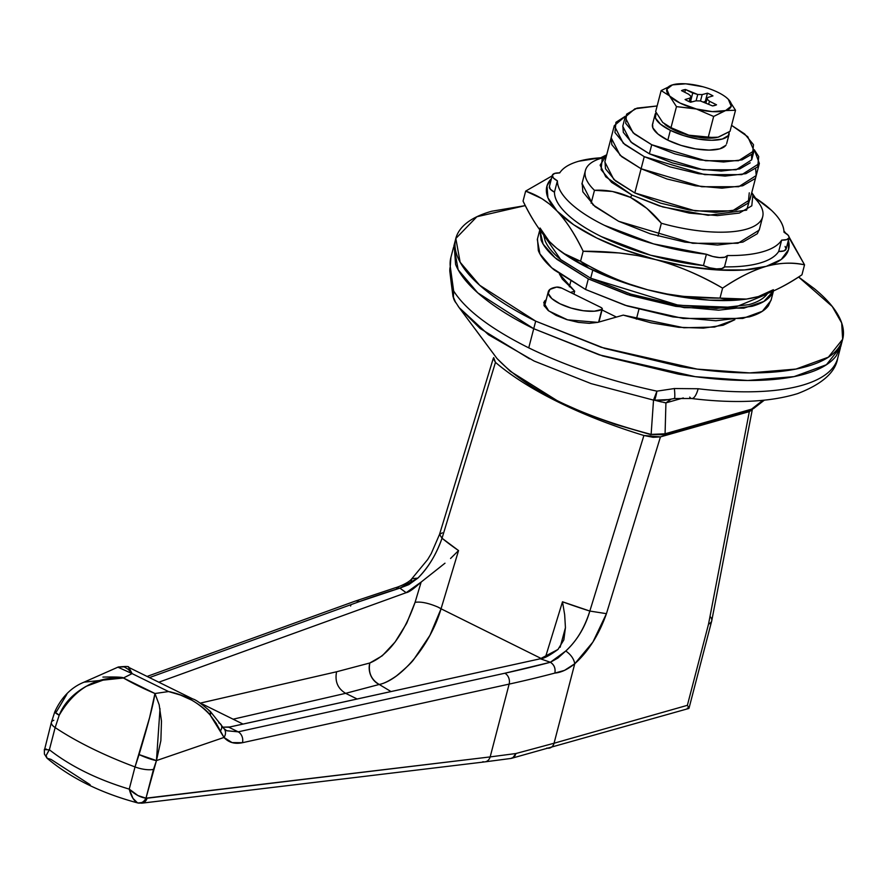 <?xml version="1.0" encoding="UTF-8"?>
<svg xmlns="http://www.w3.org/2000/svg" width="887" height="887" viewBox="0 0 887 887"><rect width="100%" height="100%" fill="white"/><g stroke="black" fill="none" stroke-linecap="round" stroke-linejoin="round"><path stroke-width="1.33" d="M449.92 272.109A16.653 15.478 -6.2 0 1 450.274 266.632A199.863 69.552 -165.4 0 1 451.039 256.886A199.863 69.552 14.6 0 0 450.274 266.632L453.667 291.014C465.775 309.951 490.799 328.9 528.741 347.859L533.73 328.7C512.841 318.411 495.622 307.689 482.073 296.546C468.536 285.392 459.699 274.671 455.574 264.359L454.155 244.912L455.574 264.359C459.699 274.671 468.536 285.392 482.073 296.546C495.622 307.689 512.841 318.411 533.73 328.7L599.191 354.844L695.231 376.665L747.752 380.49L794.031 376.62L826.396 364.745L840.688 346.795L826.396 364.745L794.031 376.62L747.752 380.49L695.231 376.665L599.191 354.844L533.73 328.7L528.741 347.859C567.303 366.608 610.034 381.044 656.934 391.156L674.386 388.539L698.136 388.75A199.863 69.552 14.6 0 0 837.594 358.614A199.863 69.552 -165.4 0 1 698.136 388.75A16.653 5.666 96.9 0 1 691.749 398.54A16.653 5.666 96.9 0 1 689.72 397.11M595.332 160.469A91.605 31.877 14.6 0 0 594.478 190.317L591.13 203.156L594.478 190.317L612.462 191.47L630.369 197.335L632.043 195.118L659.329 205.906L689.31 213.102L717.406 215.608L739.348 213.057L751.799 205.828L752.863 195.018L751.744 192.69L746.632 210.141L708.159 215.308L662.8 206.959L632.043 195.118L630.369 197.335L646.845 208.39L661.347 223.258A91.605 31.877 14.6 0 0 760.048 204.764M753.595 197.025A91.605 31.877 -165.4 0 1 762.266 218.036A91.605 31.877 -165.4 0 1 661.347 223.258L657.999 236.097L661.347 223.258C652.355 212.137 642.033 203.5 630.369 197.335C618.461 191.914 606.497 189.574 594.478 190.317A91.605 31.877 -165.4 0 1 585.808 169.295A91.605 31.877 -165.4 0 1 603.093 157.742M638.906 309.397L636.367 319.154L638.906 309.397M569.343 286.8L570.74 281.456L569.343 286.8M606.686 154.892L602.173 158.84L601.109 169.65L611.598 182.378L632.043 195.118L605.732 176.79L600.122 165.159L606.675 154.915M533.73 328.7L602.672 355.953L678.4 374.137C703.812 378.383 727.473 380.501 749.382 380.49C771.291 380.468 789.774 378.328 804.831 374.037C819.887 369.757 830.365 363.67 836.286 355.776L841.009 345.542L836.286 355.776C830.365 363.67 819.887 369.757 804.831 374.037C789.774 378.328 771.291 380.468 749.382 380.49C727.473 380.501 703.812 378.383 678.4 374.137L602.672 355.953L533.73 328.7L477.738 292.843L458.169 269.781L453.856 246.032L458.169 269.781L477.738 292.843L533.73 328.7L535.693 321.149L533.73 328.7M616.432 317.069L602.051 309.984L616.432 317.069M529.517 358.814L480.111 328.467L459.178 307.667L496.942 358.437C527.022 389.947 578.413 415.26 651.125 434.397L653.519 400.115L651.125 434.397L665.073 433.798L665.926 402.886L683.312 397.941L665.926 402.886L663.931 402.498M459.178 307.667L458.191 306.337M753.695 408.43L751.422 409.251A4.169 3.36 74.1 0 1 749.947 410.249A4.169 3.36 -105.9 0 0 751.422 409.251L762.831 400.359L751.422 409.251L665.073 433.798L665.926 402.886L654.573 400.214A16.653 15.334 -178.1 0 1 653.519 400.115A16.653 2.683 -77.9 0 0 656.934 391.156C610.034 381.044 567.303 366.608 528.741 347.859C490.799 328.9 465.775 309.951 453.667 291.014L451.849 278.906A16.653 12.363 174 0 0 451.272 283.408A16.653 12.363 -6 0 1 451.849 278.906M475.055 328.911L496.942 358.437A4.169 3.47 138.7 0 0 497.086 358.614A4.169 3.47 -41.3 0 1 496.942 358.437C527.022 389.947 578.413 415.26 651.125 434.397L665.073 433.798A4.169 3.36 74.1 0 1 663.609 434.807A4.169 3.36 -105.9 0 0 665.073 433.798L753.429 408.619M661.48 401.966L654.573 400.214L664.618 400.248L670.882 399.128M671.204 399.061L665.926 402.886L671.204 399.061M450.274 266.632A16.653 15.478 173.8 0 0 449.92 272.154M451.261 283.319L452.991 296.424L454.299 300.216A16.653 14.292 -25.2 0 1 453.667 291.014A16.653 14.292 154.8 0 0 454.421 300.482M455.73 302.678L453.412 297.167L453.667 291.014A16.653 14.835 148.2 0 0 455.197 301.879M691.738 398.54A16.653 5.666 -83.1 0 0 698.136 388.75L674.386 388.539A16.653 1.741 81.5 0 1 674.286 398.54A16.653 1.741 81.5 0 1 674.087 398.485M454.288 300.194L459.133 307.612L488.515 334.776L534.151 361.053L591.163 383.627L653.519 400.115A16.653 15.334 1.9 0 0 654.573 400.214L668.532 399.582M840.388 347.926L837.727 358.126C835.465 372.318 822.116 384.138 797.701 393.584C770.138 402.088 734.791 403.74 691.66 398.529L674.275 398.54A16.653 1.741 -98.5 0 0 674.386 388.539L656.934 391.156A16.653 2.173 97.4 0 1 654.573 400.214A16.653 2.173 -82.6 0 0 656.934 391.156L653.519 400.115M753.64 408.486L749.958 410.249L663.609 434.807L651.036 434.43M651.003 434.685L614.68 424.174L585.963 413.708L558.644 401.567L510.269 371.276L497.086 358.603A4.169 3.47 138.7 0 0 497.241 358.78M496.942 358.437L476.585 330.984M598.603 322.136L601.907 309.43A29.149 10.145 -165.4 0 1 559.941 303.764A29.149 10.145 -165.4 0 1 548.266 291.812A29.149 10.145 -165.4 0 1 556.604 287.111A4.169 1.452 -165.4 0 1 561.804 288.142L600.643 307.279A4.169 1.452 -165.4 0 1 602.317 308.986A4.169 1.452 -165.4 0 1 601.907 309.43L598.603 322.136M556.604 287.111L549.962 289.384L548.255 293.453L551.803 298.564L559.941 303.764L571.15 308.088L583.358 310.738L594.29 311.215L601.907 309.43L602.206 308.476L600.643 307.279L561.804 288.142L556.604 287.111M690.607 102.249L687.669 100.941A19.991 6.952 -165.4 0 1 685.097 99.532L690.119 98.013L691.073 96.384L688.589 94.188L681.526 90.64A19.991 6.952 -165.4 0 1 685.507 89.509L697.736 94.488L702.171 94.587L707.449 93.179A19.991 6.952 -165.4 0 1 710.387 94.488A19.991 6.952 -165.4 0 1 712.96 95.896L707.937 97.426L706.983 99.045L709.467 101.24L716.53 104.799A19.991 6.952 -165.4 0 1 712.549 105.919L700.32 100.941L695.885 100.852L690.607 102.249A19.991 6.952 -165.4 0 1 687.669 100.941L685.097 99.532L690.119 98.013L691.073 96.384L688.589 94.188L681.526 90.64L685.507 89.509L692.747 93.013L690.585 101.318L689.875 100.974L690.585 101.318L692.747 93.013L697.736 94.488L702.171 94.587L707.449 93.179L710.387 94.488L712.96 95.896L707.937 97.426L706.983 99.045L709.467 101.24L716.53 104.799L712.549 105.919L700.32 100.941L695.885 100.852L690.607 102.249M674.963 84.265L673.067 84.697A33.318 11.598 -165.4 0 1 676.304 84.054A33.318 11.598 -165.4 0 1 701.728 86.438L702.837 86.738A33.318 11.598 -165.4 0 1 717.949 92.337A33.318 11.598 14.6 0 0 702.837 86.738L685.729 83.821L672.424 84.875M728.659 135.112A38.307 13.327 -165.4 0 1 670.372 130.345L667.822 140.168A38.307 13.327 14.6 0 0 726.098 144.925M716.153 137.618L705.442 138.062L689.432 135.434L708.181 137.507L713.658 116.452L708.181 137.507L718.104 137.186L730.023 131.298L735.511 110.243L730.023 131.298L718.703 137.008L715.232 137.762L688.334 135.146A33.318 11.598 -165.4 0 1 673.211 129.546A33.318 11.598 14.6 0 0 688.334 135.146L670.993 127.673L673.211 129.546A33.318 11.598 -165.4 0 1 664.951 124.457A33.318 11.598 14.6 0 0 665.572 124.945A33.318 11.598 14.6 0 0 673.211 129.546L662.733 122.473L655.659 111.629L661.137 90.585L669.397 95.785L676.471 106.628L696.328 108.99L713.658 116.452L725.588 110.565L735.511 110.243L728.316 99.289A33.318 11.598 14.6 0 0 717.949 92.337A33.318 11.598 -165.4 0 1 725.588 96.927A33.318 11.598 -165.4 0 1 728.316 99.289L726.143 97.348M673.067 84.697L661.137 90.585L655.659 111.629L662.733 122.473L670.993 127.673L676.471 106.628L670.993 127.673L689.432 135.434A33.318 11.598 14.6 0 0 714.867 137.818A33.318 11.598 14.6 0 0 715.687 137.696M725.81 145.357L719.778 148.861L709.156 150.091L695.552 148.883L681.028 145.39L667.822 140.168L657.921 134.004L652.843 127.839L652.566 124.113M653.065 123.038A38.307 13.327 14.6 0 0 667.822 140.168L670.372 130.345A38.307 13.327 -165.4 0 1 655.626 113.214M656.103 112.538L655.393 118.015L660.482 124.18L670.372 130.345L683.589 135.567L698.102 139.059L711.707 140.268L722.34 139.037L728.371 135.534L729.302 131.775M661.137 90.585L669.397 95.785A33.318 11.598 -165.4 0 1 672.468 84.864L666.813 89.243L669.63 96.029L679.996 103.047L696.328 108.99L712.328 111.618L725.588 110.565L731.232 106.24L728.316 99.289M676.471 106.628L695.22 108.702A33.318 11.598 -165.4 0 1 669.63 96.029L676.471 106.628M713.658 116.452L724.989 110.742A33.318 11.598 -165.4 0 1 696.328 108.99L713.658 116.452M735.511 110.243L728.77 99.765A33.318 11.598 -165.4 0 1 725.588 110.565L735.511 110.243M684.786 92.27L685.507 89.509L684.786 92.27M689.654 101.85L691.073 96.384L689.654 101.85M689.177 101.65L690.119 98.013L689.177 101.65M708.724 104.078L709.467 101.24L708.724 104.078M706.019 102.77L706.983 99.045L706.019 102.77M706.24 101.894L705.287 101.495L707.449 93.179L705.287 101.495L703.635 101.927L706.24 101.894M700.497 100.996L702.171 94.587L700.497 100.996M696.084 100.852L697.736 94.488L696.084 100.852M692.248 101.817L690.585 101.318L692.248 101.817M90.108 784.685L51.014 759.383L47.144 758.296C70.893 778.232 101.029 793.1 137.529 802.879L132.995 798.4L129.236 789.12L135.024 766.933A208.19 72.446 -165.4 0 1 55.149 727.584L49.373 749.77C70.705 766.379 97.326 779.496 129.236 789.12C97.326 779.496 70.705 766.379 49.373 749.77L55.149 727.584A208.19 72.446 14.6 0 0 135.024 766.933L149.626 717.483L154.959 693.512L123.415 677.978L132.108 673.61L168.541 691.561L154.959 693.512L159.172 704.788L161.478 721.087L160.869 740.645L156.456 760.591L224.001 737.441L232.072 742.596L242.45 742.707L509.138 684.11L490.167 756.91L145.989 798.167L156.456 760.591L224.001 737.441L216.062 723.093L210.186 715.077C206.471 710.143 200.296 705.154 191.67 700.12L180.493 695.064L168.541 691.561L154.959 693.512A149.903 52.167 -165.4 0 1 123.415 677.978L132.108 673.61L128.249 669.33L124.158 666.858L118.226 667.035L84.365 682.014M128.87 667.49L132.108 673.61L168.541 691.561C185.05 694.865 198.932 702.704 210.186 715.077L224.001 737.441C228.613 742.552 234.767 744.304 242.45 742.707A8.327 6.442 -102.4 0 0 238.182 731.842L228.768 727.196L540.305 658.775L550.372 662.267L504.858 673.233L238.182 731.842L228.768 727.196L222.825 727.152M141.732 802.58L139.27 802.857M752.309 409.461L749.327 411.612L708.547 624.038L687.37 705.331L554.053 743.239L574.754 663.753L564.487 670.384L554.874 673.078A1665.553 579.577 -165.4 0 1 509.138 684.11L490.167 756.91L515.879 753.529L554.053 743.239L574.754 663.753L592.893 642.077L606.442 613.671L660.438 436.892L653.109 437.313L643.907 435.495L589.833 611.054L562.502 601.785L564.664 614.702L562.502 601.785L545.483 657.145L562.502 601.785A246.985 85.95 14.6 0 0 589.833 611.054L643.907 435.495A233.181 81.138 -165.4 0 1 495.467 362.362L442.036 538.232A246.985 85.95 14.6 0 0 458.546 550.572L441.05 608.792L541.27 658.542L441.05 608.792C430.162 645.769 400.647 680.129 379.237 684.465L391.034 691.572L379.237 684.465C383.428 683.788 389.182 680.928 396.478 675.905C406.379 667.656 412.3 661.957 414.229 658.808L429.94 635.347L441.05 608.792L458.546 550.572L450.552 558.477L458.546 550.572L442.036 538.232L495.467 362.362L493.261 358.548M441.027 566.372L421.159 582.049C413.808 588.791 408.818 592.339 406.168 592.682L399.882 588.125A1657.226 576.683 -165.4 0 0 359.435 601.586A8.327 6.963 -109.9 0 0 354.6 601.331A8.327 6.963 70.1 0 1 359.435 601.586L149.437 677.59L359.435 601.586L399.882 588.125L406.168 592.682L158.806 682.214L406.168 592.682L421.159 582.049L415.083 602.328L406.656 623.339L395.092 642.033L382.242 655.803L369.824 662.988L336.594 671.769L200.163 703.136L336.594 671.769L369.824 662.988A16.653 14.148 -106.6 0 0 379.237 684.465L345.642 693.335L357.173 699.011L345.642 693.335L379.237 684.465C371.254 679.708 368.116 672.546 369.824 662.988C388.451 655.127 403.541 634.915 415.083 602.328L421.159 582.049L444.986 563.201M560.129 647.288L565.44 627.674L564.664 614.702L565.44 627.674L563.833 639.893L557.978 649.461L540.305 658.775L550.372 662.267C554.142 664.707 555.65 668.31 554.874 673.078C555.672 668.299 554.175 664.696 550.372 662.267L565.784 650.991C570.906 654.628 573.9 658.886 574.754 663.753C573.9 658.886 570.906 654.628 565.784 650.991C577.127 640.436 585.143 627.12 589.833 611.054C584.588 627.874 576.561 641.19 565.784 650.991L557.956 658.01L550.372 662.267A1657.226 576.683 -165.4 0 1 504.858 673.233A8.327 6.442 77.6 0 1 509.138 684.11A8.327 6.442 -102.4 0 0 504.858 673.233L238.182 731.842A8.327 6.442 77.6 0 1 242.45 742.707L509.138 684.11A1665.553 579.577 14.6 0 0 554.874 673.078C561.105 672.557 567.724 669.452 574.754 663.753C588.414 651.446 598.98 634.759 606.442 613.671L589.833 611.054L606.442 613.671L660.438 436.892L749.327 411.612L708.547 624.038L687.37 705.331L554.053 743.239A8.327 6.719 74.1 0 1 549.818 748.007A8.327 6.719 74.1 0 1 546.835 748.051M752.121 409.816L749.327 411.612L660.438 436.892L643.907 435.495C612.74 425.982 584.245 414.872 558.411 402.133C532.566 389.404 511.588 376.143 495.467 362.362L493.682 357.616M557.978 649.461C549.485 655.637 543.598 658.742 540.305 658.775L229.899 726.974L222.848 727.185M437.945 607.074A16.653 4.723 -163.3 0 1 441.05 608.792L437.945 607.074C428.465 603.049 420.848 601.464 415.083 602.328C420.848 601.464 428.465 603.049 437.945 607.074M233.115 719.191L345.642 693.335C337.703 688.545 334.687 681.36 336.594 671.769C334.687 681.36 337.703 688.545 345.642 693.335L233.115 719.191M202.48 704.101L243.049 724.091L202.48 704.101M510.724 758.474A8.327 6.752 -97.9 0 0 515.879 753.529L490.167 756.91A8.327 6.63 82.9 0 1 485.023 761.855A8.327 6.63 -97.1 0 0 490.167 756.91L147.098 798.222A8.327 6.641 83.3 0 1 141.898 803.167A8.327 6.641 -96.7 0 0 147.098 798.222L145.989 798.167A8.327 7.007 103.6 0 1 137.807 802.957L137.618 802.901C141.21 803.544 144.004 801.97 145.989 798.167C140.346 797.424 134.769 794.408 129.236 789.12C131.176 796.459 133.97 801.05 137.618 802.901M688.5 706.839L688.434 708.414L688.922 707.737L687.37 705.331M485.023 761.855A8.327 6.63 82.9 0 1 482.861 761.711M549.818 748.007A8.327 6.719 -105.9 0 0 554.053 743.239L515.879 753.529A8.327 6.542 75.7 0 1 511.622 758.296A8.327 6.542 -104.3 0 0 515.879 753.529L512.963 757.609L510.657 758.485L484.956 761.866L141.82 803.178L137.529 802.879M511.134 758.396A8.327 6.542 -104.3 0 0 511.655 758.285L510.657 758.485M147.076 676.437L354.634 601.319L395.469 587.715L399.882 588.125L408.863 584.611L417.877 578.113C428.077 568.035 436.138 554.741 442.036 538.232L439.597 534.462M102.914 677.091C116.075 676.814 122.905 677.114 123.415 677.978C114.578 677.89 108.369 678.4 104.766 679.497L86.272 686.272C72.845 693.867 63.82 703.524 59.207 715.244A16.653 2.295 -159.1 0 1 54.806 711.773A16.653 2.295 -159.1 0 1 56.646 711.418L66.835 694.321M59.207 715.244L55.149 727.584L59.207 715.244C74.685 688.656 96.095 676.238 123.415 677.978L84.043 682.17C71.27 687.314 61.525 697.182 54.806 711.762L59.207 715.244M209.022 710.886A8.327 3.526 136.2 0 1 210.308 711.429A8.327 3.526 136.2 0 1 210.186 715.077L210.297 711.418C201.504 703.79 195.694 699.643 192.845 698.978L170.282 691.827M190.095 697.692L190.949 698.069M210.297 711.418L224.012 728.637L226.695 730.722L238.182 731.842L226.75 730.766M54.806 711.762L51.402 722.351A16.653 5.799 14.6 0 0 55.149 727.584A16.653 5.799 -165.4 0 1 51.402 722.373A16.653 5.799 -165.4 0 1 53.808 720.266M51.402 722.351L44.583 749.559M48.985 750.202L46.113 755.591L49.373 749.77C44.117 749.748 43.097 749.504 46.301 749.06M44.35 749.437L44.417 754.105L47.033 758.197M46.113 755.602L47.133 758.285M129.236 789.12L137.973 795.572L145.989 798.167L153.484 769.384A16.653 5.799 -165.4 0 1 135.024 766.933L129.236 789.12M135.024 766.933A16.653 5.799 14.6 0 0 153.484 769.384L156.456 760.591A16.653 2.539 -157.5 0 1 139.071 754.582L135.024 766.933M154.959 693.512C153.34 704.444 148.051 724.801 139.071 754.582L156.456 760.591L160.015 708.658M710.165 616.631A16.653 7.273 -169.1 0 1 711.418 621.687A16.653 7.273 -169.1 0 1 708.547 624.038A16.653 5.799 14.6 0 0 711.529 621.765A16.653 5.799 14.6 0 0 711.596 621.31A16.653 5.799 -165.4 0 1 711.529 621.776A16.653 5.799 -165.4 0 1 708.547 624.038A16.653 7.273 10.9 0 0 711.762 620.734L752.387 409.14M688.434 708.414L687.347 708.092M117.916 667.179L132.108 673.61L128.548 667.301L192.623 698.867M351.119 604.601A8.327 6.963 -109.9 0 0 350.609 606.009A8.327 6.963 70.1 0 1 351.119 604.601M410.637 582.903L411.856 578.712L417.877 578.113L399.882 588.125L395.425 587.726M395.469 587.715C396.234 587.704 408.452 583.347 411.856 578.712L417.877 578.113C428.532 567.248 436.581 553.954 442.036 538.232L439.52 534.429L442.325 532.821M220.53 730.821A8.327 5.799 -33.6 0 0 221.074 724.657A8.327 5.799 146.4 0 1 220.53 730.821M218.845 722.927A8.327 5.799 146.4 0 1 221.074 724.668M224.001 737.441A8.327 6.93 -41.3 0 0 224.089 728.726A8.327 6.93 138.7 0 1 224.001 737.441M222.105 727.207A8.327 6.93 138.7 0 1 224.089 728.726M592.793 270.125L590.687 278.23L678.511 305.283L734.802 307.401L767.166 294.018C763.718 298.631 757.609 302.179 748.816 304.673L716.474 308.443L675.074 304.729L630.89 294.129L590.687 278.23L560.551 259.47C552.656 252.961 547.501 246.708 545.095 240.699L543.664 234.977L560.717 259.603L590.687 278.23L592.793 270.125M759.483 229.023L757.321 233.713L742.907 242.084L717.494 245.045L684.952 242.129L650.249 233.802L618.649 221.306L592.993 204.875L582.038 183.421M557.723 249.036A124.912 43.474 14.6 0 0 559.431 250.378M560.262 251.01A124.912 43.474 14.6 0 0 588.901 268.24L580.564 261.244L564.431 253.771L556.67 248.238L549.175 241.286L540.061 228.026M773.353 289.705L758.341 296.58C771.014 292.976 785.549 285.714 801.948 274.804L804.542 264.825L801.948 274.804C787.002 285.026 772.466 292.289 758.341 296.58L746.41 299.085L720 298.11L722.606 288.131C738.993 277.221 753.529 269.958 766.213 266.355A124.912 43.474 -165.4 0 1 655.515 259.581C679.154 266.133 701.517 275.646 722.606 288.131C737.729 277.819 752.265 270.557 766.213 266.355L781.225 259.481L788.499 249.768L788.377 240.322A124.912 43.474 -165.4 0 1 766.213 266.355C780.183 262.663 792.956 262.153 804.542 264.825L788.044 235.11L783.975 232.183C783.953 225.475 779.795 218.202 771.502 210.352L755.513 198.067M785.738 233.214L783.92 230.897L785.682 233.17M552.191 175.826L525.658 191.104L541.791 198.577L549.552 204.11L557.014 211.028C566.749 221.584 575.452 234.977 583.158 251.265L619.547 252.983L637.598 255.589L655.515 259.581A124.912 43.474 -165.4 0 1 557.047 211.062A124.912 43.474 -165.4 0 1 551.459 178.609L546.98 185.915L547.933 197.812L557.047 211.062C565.939 220.375 574.643 233.769 583.158 251.265C609.824 251.11 633.95 253.87 655.515 259.581C677.091 265.28 699.455 274.804 722.606 288.131L720 298.11L683.622 296.391L665.572 293.785L647.643 289.794A124.912 43.474 14.6 0 0 745.025 299.274M746.122 299.13L736.62 300.15L709.667 300.172L679.32 296.635L647.643 289.794C626.078 284.095 603.714 274.582 580.564 261.244L588.901 268.24A124.912 43.474 14.6 0 0 647.643 289.794C624.004 283.241 601.641 273.728 580.564 261.244L583.158 251.265L580.564 261.244C568.534 257.241 558.067 250.589 549.175 241.286C539.473 230.764 530.759 217.37 523.053 201.083L525.658 191.104C537.688 195.107 548.144 201.759 557.047 211.062L573.701 224.777L596.774 238.026L624.681 249.89L655.515 259.581L687.192 266.422L717.539 269.947L744.492 269.925L766.213 266.355C778.886 262.752 791.67 262.242 804.542 264.825L789.042 237.794A14.159 4.923 -165.4 0 1 781.658 240.122L786.725 239.612L789.031 237.794A14.159 4.923 -165.4 0 0 783.975 232.183A116.585 40.569 -165.4 0 0 755.536 198.111M552.324 175.271L549.375 186.603A14.159 4.923 14.6 0 0 554.453 192.169L557.402 180.837L554.453 192.169A116.585 40.569 14.6 0 0 703.458 265.579L706.407 254.247L703.458 265.579A14.159 4.923 14.6 0 0 724.491 266.865L727.44 255.534L724.491 266.865A116.585 40.569 14.6 0 0 778.697 251.453L781.658 240.122A116.585 40.569 -165.4 0 1 727.44 255.534A14.159 4.923 -165.4 0 1 706.407 254.247A116.585 40.569 -165.4 0 1 557.402 180.837A14.159 4.923 -165.4 0 1 552.335 175.271A14.159 4.923 -165.4 0 1 559.719 172.91A116.585 40.569 -165.4 0 1 600.721 157.786L578.779 161.234C569.332 163.918 562.979 167.809 559.719 172.91L554.663 173.409L552.346 175.227L553.333 177.921L557.402 180.837C557.424 187.545 561.582 194.818 569.875 202.668C578.18 210.518 589.7 218.08 604.457 225.342L653.553 243.892L706.407 254.247L712.826 256.498L719.49 257.574L724.79 257.23L727.44 255.534C741.432 255.722 753.152 254.48 762.598 251.786C772.045 249.103 778.398 245.211 781.658 240.122L778.697 251.453A14.159 4.923 14.6 0 0 786.093 249.081L789.053 237.749M762.687 216.761L759.205 230.121L737.951 243.271L692.669 243.293L618.649 221.306L594.977 206.571L582.826 191.814L582.171 182.899M758.341 296.58C745.657 300.183 732.884 300.693 720 298.11C693.335 298.276 669.219 295.504 647.643 289.794L616.809 280.115L588.901 268.24L565.828 255.001L559.708 250.6M549.175 241.286C540.283 231.973 531.568 218.579 523.053 201.083L525.658 191.104L552.18 175.87M560.007 172.477L558.987 172.887M783.953 231.319L784.84 232.66M549.386 186.558L550.383 189.253L554.453 192.169C554.475 198.876 558.633 206.15 566.926 214C575.219 221.85 586.75 229.411 601.508 236.674L650.603 255.223L703.458 265.579L709.877 267.83L716.541 268.905L721.841 268.561L724.491 266.865C738.472 267.054 750.191 265.812 759.649 263.129C769.096 260.434 775.449 256.543 778.697 251.453L783.764 250.943L786.082 249.125L785.084 246.442M798.577 277.01L832.261 306.492L841.685 322.968L842.65 339.244L828.358 357.195L796.005 369.059L749.726 372.928L697.204 369.114L601.153 347.294L535.693 321.149L479.712 285.281L460.142 262.23L455.829 238.481L476.884 216.738L525.315 205.607L491.686 211.239C476.629 215.519 466.141 221.606 460.22 229.5C454.31 237.394 453.412 246.497 457.548 256.809C461.672 267.109 470.509 277.842 484.047 288.985C497.585 300.139 514.804 310.86 535.693 321.149L604.635 348.403L680.362 366.586C705.786 370.833 729.447 372.95 751.356 372.928C773.253 372.917 791.736 370.766 806.793 366.486C821.85 362.206 832.339 356.119 838.248 348.225C844.169 340.331 845.056 331.228 840.931 320.917C836.807 310.616 827.97 299.884 814.432 288.741L798.588 277.01M559.442 273.994L562.336 279.117L574.687 291.191L573.922 294.107L574.687 291.191L559.453 274.005M734.857 319.697L714.612 327.059L683.877 327.758L623.262 315.118L651.025 322.813L678.61 327.292L703.413 328.123L723.093 325.252L734.857 319.697M597.838 322.358L623.262 315.118L597.838 322.358L567.558 319.841L548.743 310.938L543.731 302.622L546.215 299.673L544.407 301.236L543.997 305.45L548.077 310.406L556.038 315.362L566.671 319.564L578.346 322.369L589.29 323.345L597.838 322.358M574.687 291.191L570.441 292.4L574.687 291.191M540.061 228.957L537.3 239.534L539.917 253.882L551.736 267.807L585.564 289.484L588.314 278.906L629.97 295.371L675.717 306.348L718.603 310.195L752.098 306.292C761.201 303.709 767.532 300.028 771.113 295.26L773.431 290.991L763.873 301.458L743.772 308.188L684.332 307.667L627.264 294.506L588.314 278.906L585.564 289.484L625.102 305.272L683.134 318.455L742.829 318.433L762.376 311.259L771.014 300.416L773.464 290.969M539.839 229.944L543.11 244.08L555.018 257.707L588.314 278.906L557.114 259.47C548.931 252.74 543.587 246.253 541.092 240.033L539.817 229.921M537.478 238.858L538.342 250.611C540.837 256.831 546.17 263.317 554.353 270.047L585.564 289.484L627.209 305.948L672.967 316.925L715.853 320.772L749.349 316.87C758.44 314.286 764.782 310.605 768.353 305.838L771.213 299.651M754.26 149.737L759.361 163.452L741.865 174.639L704.81 174.65L644.25 156.666L641.101 168.752L701.661 186.736L738.716 186.725L756.212 175.537L755.669 168.951L756.212 175.537L738.716 186.725L701.661 186.736L641.101 168.752L621.732 156.689L611.797 144.625L611.254 137.33L611.797 144.625L621.732 156.689L641.101 168.752L644.25 156.666L670.095 166.889L698.501 173.708L725.122 176.081L745.912 173.664L757.709 166.823L758.707 156.578L754.26 149.726M625.435 116.175L615.944 122.295L614.946 132.54L624.88 144.603L644.25 156.666L623.251 143.217L614.292 125.666L625.435 116.175M614.292 125.666L604.845 161.933L613.804 179.484L634.804 192.934L641.101 168.752L620.102 155.303L611.143 137.751L620.102 155.303L641.101 168.752L666.946 178.974L695.353 185.793L721.974 188.177L742.763 185.76L754.56 178.908L742.763 185.76L721.974 188.177L695.353 185.793L666.946 178.974L641.101 168.752L634.804 192.934L695.364 210.918L732.418 210.895L749.914 199.719L759.361 163.452M749.26 192.845L748.262 203.079L736.465 209.931L715.676 212.348L689.055 209.964L660.649 203.145L634.804 192.934L615.434 180.87L605.499 168.807L604.956 161.512M750.225 162.831L739.736 168.918L721.253 171.069L697.592 168.951L672.357 162.898L649.373 153.806L651.734 144.747L633.074 132.784L625.113 117.184L634.892 108.791L657.134 105.963L637.066 108.103L626.577 114.19L625.679 123.293L634.515 134.026L651.734 144.747L674.719 153.828L699.954 159.893L723.615 161.999L742.097 159.86L752.586 153.773L753.484 144.67L744.648 133.937L731.575 125.355L747.785 136.753L754.05 150.779L738.505 160.713L705.564 160.735L651.734 144.747L649.373 153.806L703.203 169.794L736.143 169.783L751.688 159.837L751.544 154.97M625.113 117.184L622.752 126.253L630.712 141.853L649.373 153.806L632.154 143.084L623.317 132.363L622.851 125.876M751.766 192.59L759.327 203.655M585.387 170.581L581.894 183.997M606.708 154.804L594.7 160.78M453.534 247.296L450.906 257.374L449.886 271.854M764.261 400.214L753.595 408.53M449.897 271.91L451.261 283.308M674.275 398.54L670.284 399.239M544.463 306.403L548.233 291.912M598.913 322.048L602.306 308.998M729.214 133.815L726.653 143.639M655.072 114.501L652.51 124.324M688.822 708.469L511.566 758.307M688.999 708.281L711.784 620.667M118.293 667.002C126.098 666.248 129.513 666.348 128.548 667.301M493.338 358.204L439.52 534.429L431.193 553.676L427.678 559.531L411.856 578.712M560.229 250.988L558.799 249.901M746.787 299.03L745.413 299.229M842.351 340.375L840.688 346.795M455.497 239.745L453.856 246.043M754.05 150.779L751.688 159.837"/></g></svg>
